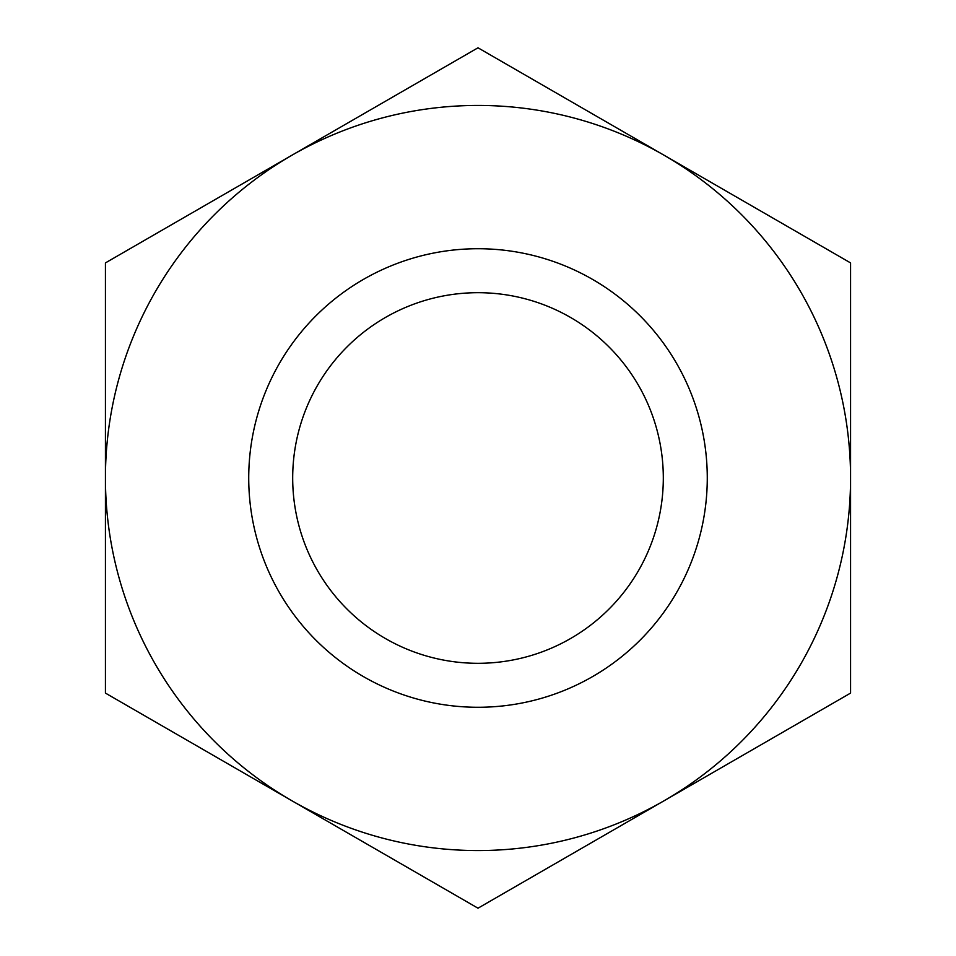 <?xml version="1.0" encoding="UTF-8"?>
<svg xmlns="http://www.w3.org/2000/svg" width="956" height="956" viewBox="0 0 956 956"><rect width="100%" height="100%" fill="white"/><g stroke="black" fill="none" stroke-linecap="round" stroke-linejoin="round"><path stroke-width="1.43" d="M663.309 478A185.309 185.309 0 0 1 478 663.309A185.309 185.309 0 0 1 292.691 478A185.309 185.309 0 0 1 478 292.691A185.309 185.309 0 0 1 663.309 478M707.273 478A229.273 229.273 0 0 1 478 707.273A229.273 229.273 0 0 1 248.727 478A229.273 229.273 0 0 1 478 248.727A229.273 229.273 0 0 1 707.273 478M291.723 800.65L478 908.2L664.277 800.65A372.565 372.565 0 0 1 105.435 478A372.565 372.565 0 0 1 664.277 155.35A372.565 372.565 0 0 1 664.277 800.65L850.565 693.1L850.565 262.9L478 47.8L105.435 262.9L105.435 693.1L291.723 800.65"/></g></svg>
